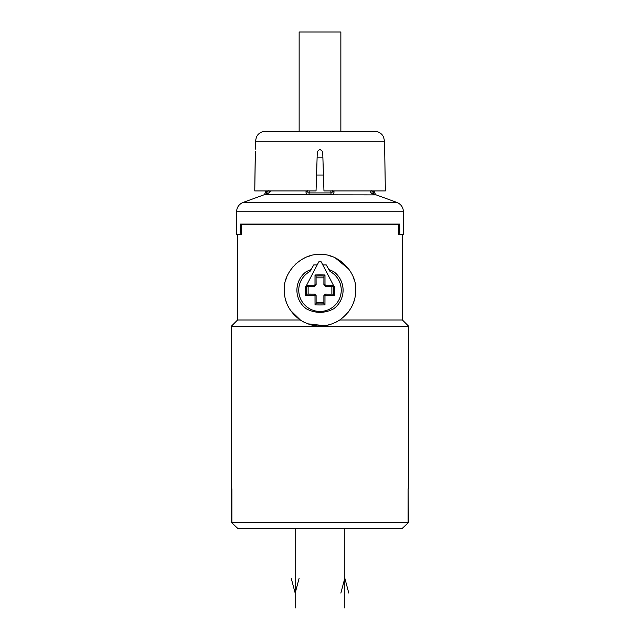 <?xml version="1.0" encoding="UTF-8"?>
<svg xmlns="http://www.w3.org/2000/svg" width="640" height="640" viewBox="0 0 640 640"><rect width="100%" height="100%" fill="white"/><g stroke="black" fill="none" stroke-linecap="round" stroke-linejoin="round"><path stroke-width="0.96" d="M320 131.336L270.416 131.336L268.176 131.792L294.864 131.792L297.096 131.336L371.824 131.792L369.584 131.336L374.624 131.336C377.8 131.408 380.4 132.664 382.416 135.12L383.536 136.896L384.552 141.264L384.696 149.32M255.368 151.608L254.76 190.92L316.04 190.92L317.304 151.608L319.856 149.208L322.696 151.608L323.96 190.92L385.344 190.92L384.688 149.208M323.448 175.032L316.552 175.032M322.88 157.152L317.12 157.152M384.552 141.264L255.448 141.264L255.312 149.208M255.296 151.608L254.76 190.92M270.416 131.336L265.376 131.336L270.416 131.336M369.584 131.336L366.736 131.336L366.736 131.792M339.472 131.336L366.736 131.336M299.144 131.336L299.144 32L340.856 32L340.856 131.336M268.408 190.736L266.464 192.92L265.376 192.92L265.376 190.92M309.176 190.92L309.176 192.92C308.152 193.08 307.624 192.352 307.584 190.736M332.416 190.736C332.376 192.352 331.848 193.08 330.824 192.92L309.176 192.92L308.936 194.76C307.056 195.072 306.08 194.168 306.008 192.032L306.056 190.92M373.536 190.92L373.536 192.92L371.592 190.736M332.16 192.256L332.344 191.696M307.608 191.312L307.688 191.84M268.616 190.92L269.856 192.032C267.24 194.16 265.704 195.072 265.248 194.76A1.984 1.944 -90 0 0 266.464 192.92L266.464 190.92M269.856 192.032L270.44 191.304M306.096 193.32L306.272 193.768M307.568 190.92A1.984 1.32 0 0 1 306.008 192.032A1.984 1.32 180 0 0 307.568 190.92M332.432 190.92A1.984 1.32 180 0 0 333.992 192.032C333.92 194.16 332.944 195.072 331.064 194.76L330.824 190.92M333.992 192.032L333.944 190.92M374.624 190.92L374.624 192.92L373.536 192.92A1.984 1.944 -90 0 0 374.752 194.76C374.296 195.072 372.76 194.168 370.144 192.032L370.888 192.784M371.64 193.384L372.264 193.792M371.384 190.92L370.144 192.032M265.248 194.76L376.192 194.888L396.888 202.424C401.016 204.168 403.192 207.272 403.424 211.752L236.576 211.752L236.576 234.592L240.112 234.592L240.336 224.088L241.672 224.824M398.328 224.824L399.664 224.088L240.336 224.088M241.4 234.592L241.68 224.664L398.32 224.664L398.6 234.592M241.16 234.592L240.112 234.592M399.664 224.088L399.888 234.592L398.84 234.592M399.888 234.592L403.424 234.592L403.424 211.752M320 254.456C338.344 253.288 356.912 272.064 355.752 290.208C355.672 302.264 350.344 312.2 339.76 320L339.76 320C332.752 324.24 326.168 326.224 320 325.96C313.832 326.224 307.248 324.24 300.24 320L300.24 320C289.656 312.2 284.328 302.264 284.248 290.208C283.088 272.064 301.656 253.288 320 254.456M402.424 234.592L402.424 320L339.76 320M237.576 234.592L237.576 320L300.24 320M355.728 291.464L355.696 288.184M355.6 286.944L355.16 283.736M354.432 280.576L353.4 277.456M352.048 274.36L350.48 271.52M348.968 269.248L335.216 257.856M332.088 256.56L328.6 255.504M324.952 254.8L321.48 254.488M318.52 254.488L315.056 254.8M311.376 255.512L307.888 256.568M304.8 257.848L301.304 259.736M298.544 261.608L295.08 264.576M293.056 266.704L291.032 269.256M289.52 271.528L287.952 274.368M286.6 277.456L285.568 280.568M284.84 283.744L284.4 286.944M284.304 288.232L284.28 291.656M284.392 293.408L284.816 296.536M285.512 299.632L286.488 302.656M287.784 305.704L289.224 308.4M290.448 310.328L300.68 320.288M348.104 312.304L349.552 310.328M350.776 308.4L352.216 305.704M353.512 302.656L354.488 299.632M355.184 296.536L355.608 293.408M317.192 264.928L313.752 264.92L309.96 271.48A21.248 21.248 0 0 0 303.584 303.696A21.248 21.248 0 0 0 336.416 303.696A21.248 21.248 0 0 0 330.04 271.48L326.248 264.92L322.808 264.928L321.216 261.856L318.784 261.856L317.192 264.928M335.568 273.16L333.696 271.616L328.88 269.48M304.432 307.256L306.304 308.8C315.432 313.536 324.568 313.536 333.696 308.8L335.568 307.256M338.792 303.616L340.096 301.576M342.008 297.184L342.608 294.888M342.968 292.56L343.088 290.208M342.968 287.856L342.608 285.528M341.168 280.992L340.096 278.84M338.792 276.792L337.28 274.896M311.12 269.48L306.304 271.616L304.432 273.16M302.72 274.896L301.208 276.792M299.904 278.84L298.832 280.992M297.392 285.528L297.032 287.856M296.912 290.208L297.032 292.56M297.392 294.888L297.992 297.184M299.904 301.576L301.208 303.616M337.208 321.544L334.688 322.8M332.136 323.84L327.624 325.136M324.408 325.688L307.832 323.824M305.312 322.8L302.792 321.544M402.424 320L408.784 326.352L231.216 326.352L231.616 522.6L237.896 528.552L231.616 522.6M408.784 326.352L408.784 488.824L408.112 488.824L408.112 522.592L231.888 522.592L231.888 488.824L231.216 488.824M408.384 522.6L402.104 528.552L408.384 522.6L408.112 488.824M408.384 488.824L408.784 488.824M402.104 528.552L237.896 528.552M321.216 261.856L333.92 286.272A82.392 1.44 0 0 1 334.704 286.272A77.112 39.712 -90 0 1 334.672 295.176L333.456 294.128L325.376 294.096L323.888 295.584L323.888 302.568L316.112 302.568L316.112 295.584L314.624 294.096L308.128 294.08L308.128 286.336L314.624 286.32L316.112 284.832L316.064 276.208L315.016 274.984A78.176 40.264 0 0 1 324.984 274.984A83.344 1.456 90 0 1 325.008 284.696L325.512 285.2A83.344 1.456 0 0 1 333.376 285.216L333.92 286.272A82.352 1.44 0 0 0 325.44 286.256L323.952 284.768A82.352 1.44 90 0 0 323.936 276.208L324.984 274.984M323.888 302.568L324.008 303.872L324.968 304.88A82.352 1.44 -90 0 0 324.992 295.696L325.488 295.192A82.352 1.44 0 0 0 334.672 295.176M324.968 304.88A77.112 39.712 180 0 1 315.032 304.88L315.992 303.872L316.112 302.568M318.784 261.856L306.624 285.216A83.344 1.456 0 0 1 314.488 285.2L314.56 286.256A82.352 1.44 0 0 0 306.08 286.272L306.624 285.216L306.08 286.272A82.392 1.44 0 0 0 305.296 286.272A77.112 39.712 90 0 0 305.328 295.176A82.352 1.44 0 0 0 314.512 295.192L315.008 295.696A82.352 1.44 90 0 0 315.032 304.88M306.304 308.8A23.088 23.088 0 0 1 306.304 271.616M333.696 271.616A23.088 23.088 0 0 1 333.696 308.8M314.488 285.2L314.992 284.696A83.344 1.456 -90 0 1 315.016 274.984M334.704 286.272L325.376 286.32L325.512 285.2M331.872 286.336L331.872 294.08M323.936 276.208L323.888 284.832L325.376 286.32M323.888 277.848L316.112 277.848M323.92 303.664A81.36 1.416 -90 0 0 323.936 295.632L325.376 294.096M314.624 294.096L316.064 295.632A81.36 1.416 90 0 0 316.08 303.664M305.328 295.176L306.544 294.128L308.128 294.08M305.296 286.272L308.128 286.336M314.624 286.32L316.048 284.768A82.352 1.44 -90 0 1 316.064 276.208M344.824 528.552L344.824 608M295.176 528.552L295.176 608M348.8 593.104L344.824 578.208L340.856 593.104M291.2 578.208L295.176 593.104L299.144 578.208M273.264 131.336L273.264 131.792M363.536 131.336L363.536 131.792M276.464 131.336L276.464 131.792M308.936 194.76L331.064 194.76M374.752 194.76L376.192 194.888M396.888 202.424L243.112 202.424C238.984 204.168 236.808 207.272 236.576 211.752M324.008 303.872A76.184 39.24 180 0 1 315.992 303.872M324.992 295.696L323.888 295.584M325.488 295.192L325.424 294.144A81.36 1.416 0 0 0 333.456 294.128M333.672 286.28A76.184 39.24 90 0 1 333.672 294.216M316.112 295.584L315.008 295.696M306.544 294.128A81.36 1.416 0 0 0 314.576 294.144L314.512 295.192M306.328 294.216A76.184 39.24 -90 0 1 306.328 286.28M314.992 284.696L316.112 284.832M315.984 275.992A77.24 39.784 0 0 1 324.016 275.992M325.008 284.696L323.888 284.832M255.448 141.264L256.464 136.896L257.584 135.12C259.6 132.664 262.2 131.408 265.376 131.336M264.136 194.76L265.376 192.92M375.864 194.76L374.624 192.92M263.808 194.888L243.112 202.424M237.576 320L231.216 326.352"/></g></svg>
